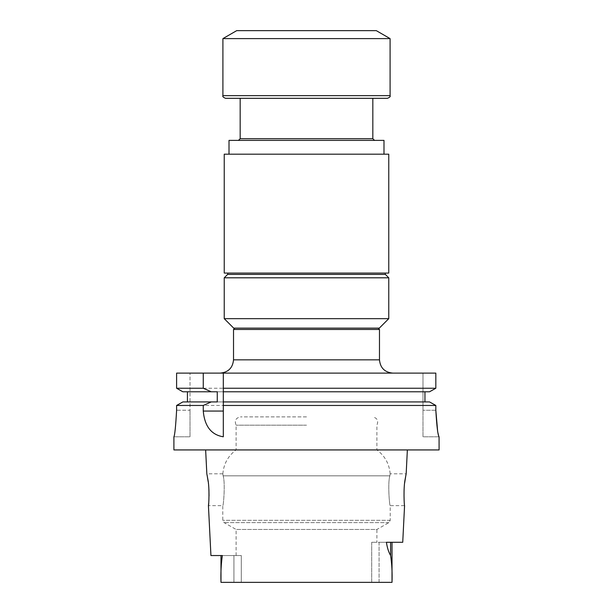 <?xml version="1.0" encoding="UTF-8"?>
<svg xmlns="http://www.w3.org/2000/svg" width="613" height="613" viewBox="0 0 613 613"><rect width="100%" height="100%" fill="white"/><g stroke="black" fill="none" stroke-linecap="round" stroke-linejoin="round"><path stroke-width="0.46" stroke-dasharray="3.06 2.3" d="M372.827 138.707L240.173 138.707M240.173 98.318L372.827 98.318L240.173 98.318M227.684 273.069L385.316 273.069L227.684 273.069M227.684 274.402L385.316 274.402L227.684 274.402M306.5 416.894L240.488 416.894L306.5 416.894M306.5 425.177L236.097 425.177L306.5 425.177M376.903 542.283L371.7 542.283L371.7 582.35L379.064 582.35L241.3 582.35L371.7 582.35L371.7 542.283L376.903 542.283L376.903 529.463L236.097 529.463L376.903 529.463L388.88 522.621L390.22 520.314L390.22 505.656L404.565 505.656C404.48 506.123 403.216 492.783 404.664 482.898M306.5 449.934L376.903 449.934L306.5 449.934M241.3 582.35L233.936 582.35L241.3 582.35L241.3 555.547L233.936 555.547L233.936 582.35L220.986 582.35L233.936 582.35L233.936 555.547L241.3 555.547L236.097 555.547L241.3 555.547L241.3 582.35M402.733 542.283L371.7 542.283L379.064 542.283L379.064 582.35L392.014 582.35L220.986 582.35C220.672 572.94 221.124 564.006 222.35 555.547L233.936 555.547L220.986 555.547L220.986 582.35M389.86 475.826C387.577 482.707 389.539 506.56 390.22 505.656C389.546 506.576 387.569 482.768 389.86 475.826C387.577 482.707 389.539 506.56 390.22 505.656C389.546 506.576 387.569 482.768 389.86 475.826C390.297 473.182 390.297 473.182 389.86 475.826C390.297 473.182 390.297 473.182 389.86 475.826L223.14 475.826C225.423 482.707 223.461 506.56 222.78 505.656C223.454 506.576 225.431 482.768 223.14 475.826C225.423 482.707 223.461 506.56 222.78 505.656C223.454 506.576 225.431 482.768 223.14 475.826C222.703 473.182 222.703 473.182 223.14 475.826C222.703 473.182 222.703 473.182 223.14 475.826L389.86 475.826M390.152 473.849C389.324 463.888 384.91 455.911 376.903 449.934L376.903 425.177C378.711 420.679 377.248 417.92 372.512 416.894M405.821 475.481L406.166 473.818L390.19 473.811M220.986 555.547L210.933 555.547M392.014 582.35L392.014 582.35C392.343 572.864 391.876 563.914 390.604 555.493C388.611 552.137 387.217 547.731 386.412 542.283L379.064 542.283L379.064 582.35L392.014 582.35L392.014 542.283M208.175 481.657L208.926 489.695M209.033 495.856L208.658 503.511M222.81 473.811L206.834 473.811L207.102 475.098M407.361 449.934L205.639 449.934L407.361 449.934M439.092 449.934L173.908 449.934M439.092 436.793L422.993 436.793L422.993 410.258L422.993 436.793L439.061 436.793L437.559 430.295M217.263 391.784L223.308 391.784M424.947 391.784L429.552 391.784L424.947 391.784M217.263 401.936L223.308 401.936M223.308 373.11L223.308 436.793M173.908 436.793L190.007 436.793L190.007 410.227L190.007 436.793L173.908 436.793M182.843 391.784L429.552 391.784M176.605 388.251L435.828 388.251L435.828 373.11L422.993 373.11L422.993 410.258L422.993 373.11L435.828 373.11L176.605 373.11L190.007 373.11L176.605 373.11L176.605 388.251M187.432 391.784L187.432 401.936L429.552 401.936M182.843 401.936L187.432 401.936M435.828 410.258L422.993 410.258L435.828 410.258L435.828 405.461L176.605 405.461L176.605 410.227L190.007 410.227L190.007 373.11L190.007 410.227L176.605 410.227M392.741 373.11L220.259 373.11L392.741 373.11M233.522 329.457L379.478 329.457M379.294 328.131L233.706 328.131M388.765 318.66L224.235 318.66M388.765 277.804L224.235 277.804M385.362 274.402L227.638 274.402M229.009 154.185L383.991 154.185L229.009 154.185M388.765 154.185L224.235 154.185M388.765 273.069L224.235 273.069M374.512 140.385L238.488 140.385L374.512 140.385M383.991 140.385L229.009 140.385M387.439 98.318L225.561 98.318M376.305 30.65L236.695 30.65M390.09 38.611L222.91 38.611M388.88 522.621L224.12 522.621L388.88 522.621M390.22 520.314L222.78 520.314L390.22 520.314M390.604 542.283L390.604 555.493M379.478 359.839L233.522 359.839M390.09 95.666L222.91 95.666M222.848 473.849C223.676 463.888 228.09 455.911 236.097 449.934L236.097 425.177C234.289 420.679 235.752 417.92 240.488 416.894M236.097 555.547L236.097 529.463L224.12 522.621L222.78 520.314L222.78 505.656L208.435 505.656"/><path stroke-width="0.92" d="M240.173 98.318L240.173 138.707L372.827 138.707L374.512 140.385M227.684 274.402L227.684 273.069M404.664 482.898L405.821 475.481M407.361 449.934L406.166 473.818L405.247 478.761C403.193 487.986 404.274 506.338 404.565 505.656L402.733 542.283L386.412 542.283C387.217 547.731 388.611 552.137 390.604 555.493C391.876 563.914 392.343 572.864 392.014 582.35L220.986 582.35C220.672 572.94 221.124 564.006 222.35 555.547L210.933 555.547L208.435 505.656C208.726 506.338 209.807 487.979 207.753 478.761L206.834 473.818L205.639 449.934M220.986 582.35L220.986 555.547M207.102 475.098L208.175 481.657M208.926 489.695L209.033 495.856M208.658 503.511L208.435 505.656M173.908 436.793C174.797 435.222 175.701 426.372 176.605 410.227C175.701 426.357 174.805 435.215 173.908 436.793L173.908 449.934L439.092 449.934L439.061 436.793C437.843 435.222 436.762 426.38 435.828 410.258L435.828 405.461L429.552 401.936L223.308 401.936L223.308 388.251L435.828 388.251L429.552 391.784L223.308 391.784M429.552 391.784L435.828 388.251L435.828 373.11L223.308 373.11L223.308 388.251M424.947 391.784L424.947 401.936L424.947 391.784M223.308 401.936L223.308 405.461L435.828 405.461L429.552 401.936M203.255 388.251L203.255 373.11L176.605 373.11L176.605 388.251L182.843 391.784L176.605 388.251L203.255 388.251L211.232 391.784L217.263 391.784L217.263 401.936L182.843 401.936L176.605 405.461L203.255 405.461L203.255 411.062C204.635 426.28 211.316 434.855 223.308 436.793L223.308 405.461M211.232 391.784L182.843 391.784M187.432 401.936L187.432 391.784M211.232 401.936L203.255 405.461M176.605 410.227L176.605 405.461L182.843 401.936M437.559 430.295L435.828 410.258M203.255 373.11L223.308 373.11M378.152 328.131L379.478 329.457L233.522 329.457L233.522 359.839L379.478 359.839C380.259 367.9 384.688 372.321 392.741 373.11M224.235 318.66L233.706 328.131L379.294 328.131L388.765 318.66L388.765 277.804L224.235 277.804L224.235 318.66L388.765 318.66M224.235 277.804L227.638 274.402L385.362 274.402L388.765 277.804M224.235 154.185L388.765 154.185L388.765 273.069L224.235 273.069L224.235 154.185M229.009 154.185L229.009 140.385L383.991 140.385L383.991 154.185M390.09 95.666L222.91 95.666C222.358 96.463 223.239 97.352 225.561 98.318L387.439 98.318C389.761 97.352 390.642 96.463 390.09 95.666L390.09 38.611L222.91 38.611L236.695 30.65L376.305 30.65L390.09 38.611M390.604 542.283L390.604 555.493M203.255 411.062L223.308 411.062M372.827 138.707L372.827 98.318M385.316 274.402L385.316 273.069M392.014 542.283L392.014 582.35M379.478 329.457L379.478 359.839M234.848 328.131L233.522 329.457M240.173 138.707L238.488 140.385M233.522 359.839C232.741 367.9 228.312 372.321 220.259 373.11M222.91 95.666L222.91 38.611"/></g></svg>
